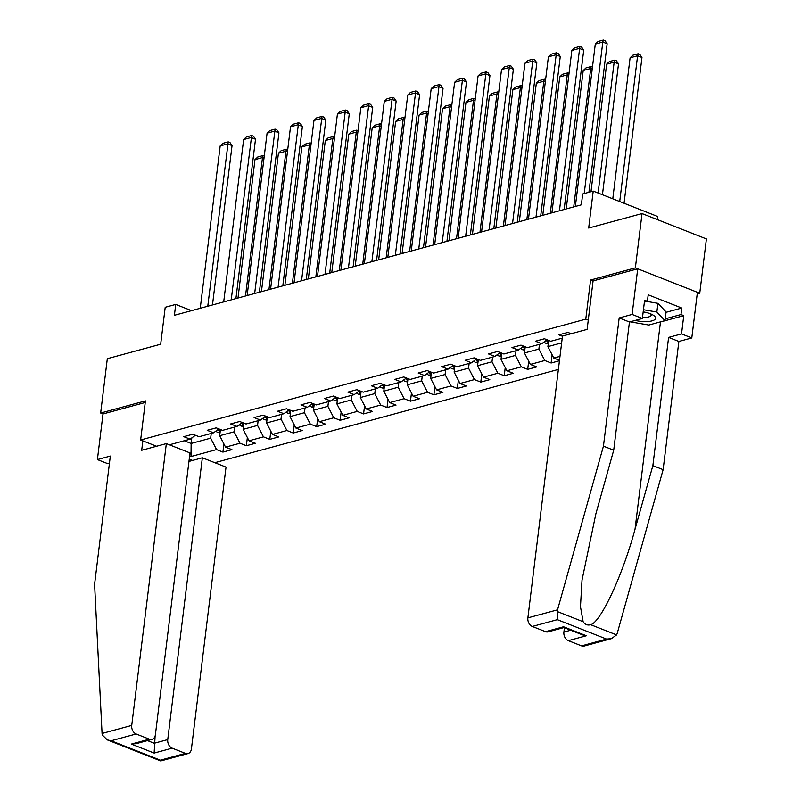 <?xml version="1.0" encoding="UTF-8"?>
<svg xmlns="http://www.w3.org/2000/svg" width="801" height="801" viewBox="0 0 801 801"><rect width="100%" height="100%" fill="white"/><g stroke="black" fill="none" stroke-linecap="round" stroke-linejoin="round"><path stroke-width="1.2" d="M657.221 219.544L657.601 216.47L593.221 191.109L582.697 193.962L581.366 204.826L174.398 315.294L175.729 304.43L165.206 307.284L160.671 344.22L107.324 358.698L100.656 413.026L103.009 413.947L145.241 402.482M697.2 293.937L699.744 293.246L706.412 238.928L642.032 213.567L635.363 267.884L590.577 280.04L585.781 319.148L588.264 320.13M214.798 462.688L558.387 369.421M699.744 293.246L635.363 267.884M585.781 319.148L140.636 439.979L156.555 446.247M192.58 460.435L189.236 459.123M571.193 333.707L567.889 332.405L558.868 334.848L562.462 336.26M559.989 356.365L553.791 358.047L559.509 360.3M189.627 455.979L191.008 456.52L216.56 449.581L222.908 452.084L231.93 449.641L225.572 447.138L240 443.223L246.358 445.726L255.369 443.273L249.021 440.77L263.449 436.855L269.797 439.359L278.818 436.915L272.46 434.412L286.888 430.497L293.246 433.001L302.257 430.548L295.909 428.044L310.337 424.13L316.685 426.633L325.707 424.19L319.349 421.686L333.777 417.772L340.135 420.275L349.146 417.822L342.798 415.319L357.226 411.404L363.574 413.907L372.595 411.464L366.237 408.961L380.665 405.046L387.023 407.539L396.034 405.096L389.686 402.593L404.115 398.678L410.462 401.181L419.484 398.728L413.126 396.235L427.554 392.31L433.912 394.813L442.923 392.37L436.575 389.867L451.003 385.952L457.351 388.455L466.372 386.002L460.014 383.499L474.442 379.584L480.8 382.087L489.811 379.644L483.464 377.141L497.892 373.226L504.24 375.729L513.261 373.276L506.903 370.773L521.331 366.858L527.689 369.361L536.7 366.918L530.352 364.415L544.78 360.5L551.128 363.003L559.458 360.74M169.381 444.795L190.107 439.168L183.759 436.665L192.781 434.222L199.129 436.715L213.557 432.8L207.209 430.297L216.22 427.854L222.568 430.357L236.996 426.442L230.648 423.939L239.669 421.486L246.017 423.989L260.445 420.074L254.097 417.571L263.108 415.128L269.456 417.631L283.884 413.716L277.536 411.213L286.558 408.76L292.906 411.263L307.334 407.349L300.986 404.845L309.997 402.402L316.345 404.905L330.773 400.991L324.425 398.487L333.446 396.034L339.794 398.538L354.222 394.623L347.874 392.12L356.886 389.676L363.233 392.18L377.661 388.255L371.314 385.762L380.335 383.309L386.683 385.812L401.111 381.897L394.763 379.394L403.774 376.951L410.122 379.444L424.55 375.529L418.202 373.026L427.223 370.583L433.571 373.086L447.999 369.171L441.651 366.668L450.663 364.215L457.011 366.718L471.439 362.803L465.091 360.3L474.112 357.857L480.46 360.36L494.888 356.445L488.54 353.942L497.551 351.489L503.899 353.992L518.327 350.077L511.979 347.574L521 345.131L527.348 347.634L541.776 343.709L535.428 341.216L544.44 338.763L550.788 341.266L562.222 338.162M570.502 333.436L569.531 334.157M548.665 340.425L547.904 346.613L561.641 342.888M547.063 339.794L541.776 343.709M553.791 358.047L547.904 346.613M539.463 344.34L538.883 349.066L524.455 352.981L525.216 346.793M523.614 346.162L518.327 350.077M544.78 360.5L538.883 349.066M530.352 364.415L524.455 352.981M516.024 350.708L515.443 355.424L501.015 359.339L501.776 353.151M500.174 352.52L494.888 356.445M521.331 366.858L515.443 355.424M506.903 370.773L501.015 359.339M492.575 357.066L491.994 361.792L477.566 365.707L478.327 359.519M476.725 358.888L471.439 362.803M497.892 373.226L491.994 361.792M483.464 377.141L477.566 365.707M469.136 363.434L468.555 368.15L454.127 372.075L454.888 365.887M453.286 365.246L447.999 369.171M474.442 379.584L468.555 368.15M460.014 383.499L454.127 372.075M445.686 369.792L445.106 374.518L430.678 378.432L431.439 372.245M429.837 371.614L424.55 375.529M451.003 385.952L445.106 374.518M436.575 389.867L430.678 378.432M422.247 376.16L421.666 380.886L407.238 384.8L407.999 378.613M406.397 377.982L401.111 381.897M427.554 392.31L421.666 380.886M413.126 396.235L407.238 384.8M398.798 382.518L398.217 387.243L383.789 391.158L384.55 384.971M382.948 384.34L377.661 388.255M404.115 398.678L398.217 387.243M389.686 402.593L383.789 391.158M375.359 388.885L374.778 393.611L360.35 397.526L361.111 391.339M359.509 390.708L354.222 394.623M380.665 405.046L374.778 393.611M366.237 408.961L360.35 397.526M351.909 395.253L351.329 399.969L336.901 403.884L337.662 397.696M336.06 397.066L330.773 400.991M357.226 411.404L351.329 399.969M342.798 415.319L336.901 403.884M328.47 401.611L327.889 406.337L313.461 410.252L314.222 404.064M312.62 403.434L307.334 407.349M333.777 417.772L327.889 406.337M319.349 421.686L313.461 410.252M305.021 407.979L304.44 412.695L290.012 416.61L290.773 410.422M289.171 409.792L283.884 413.716M310.337 424.13L304.44 412.695M295.909 428.044L290.012 416.61M281.582 414.337L281.001 419.063L266.573 422.978L267.334 416.79M265.732 416.16L260.445 420.074M286.888 430.497L281.001 419.063M272.46 434.412L266.573 422.978M258.132 420.705L257.552 425.421L243.124 429.346L243.884 423.158M242.282 422.527L236.996 426.442M263.449 436.855L257.552 425.421M249.021 440.77L243.124 429.346M234.693 427.063L234.112 431.789L219.684 435.704L220.445 429.516M218.843 428.885L213.557 432.8M240 443.223L234.112 431.789M225.572 447.138L219.684 435.704M211.244 433.431L210.663 438.157L191.129 443.454L191.809 437.907M195.394 435.253L190.107 439.168M216.56 449.581L210.663 438.157M191.008 456.52L191.129 443.454L184.27 440.75M593.221 191.109L588.685 228.045L642.032 213.567M140.636 439.979L145.442 400.87L100.656 413.026M191.519 310.648L175.729 304.43M222.908 452.084L223.91 443.914M246.358 445.726L247.359 437.546M269.797 439.359L270.798 431.188M293.246 433.001L294.247 424.82M316.685 426.633L317.687 418.462M340.135 420.275L341.136 412.094M363.574 413.907L364.575 405.737M387.023 407.539L388.024 399.369M410.462 401.181L411.464 393.001M433.912 394.813L434.913 386.643M457.351 388.455L458.352 380.275M480.8 382.087L481.801 373.917M504.24 375.729L505.241 367.549M527.689 369.361L528.69 361.191M551.128 363.003L552.129 354.823M590.577 280.04L593.07 281.021M200.25 308.275L220.185 145.912L227.704 143.87L232.05 145.582L229.967 142.548L228.225 141.867L207.769 306.232M212.485 304.951L232.05 145.582M220.185 145.912L222.968 143.299L228.225 141.867M264.01 158.177L262.498 157.577L245.506 295.99M220.035 432.87L217.752 432.42A6.138 4.536 -105.2 0 1 215.89 431.078M237.997 298.032L254.988 159.619L257.762 157.006L263.028 155.574L264.27 156.065M218.072 429.456A6.138 4.536 74.8 0 0 219.334 430.868L220.225 431.278M263.028 155.574L262.498 157.577L254.988 159.619M635.213 320.43A15.049 4.886 -173 0 0 645.546 321.622A15.049 4.886 -173 0 0 652.995 315.023A15.049 4.886 -173 0 0 643.193 311.869M642.512 317.366A10.303 3.344 -173 0 0 644.314 317.416A10.303 3.344 -173 0 0 651.173 315.123A10.303 3.344 -173 0 0 650.682 313.902M646.958 301.446L657.921 303.339L666.082 311.949L665.01 320.64L648.79 325.046L630.077 321.822M643.453 309.717L656.86 312.03L665.01 320.64M657.921 303.339L656.86 312.03M166.338 443.594L131.734 725.416A6.949 5.136 74.8 0 0 136.15 733.986L149.376 739.193A6.949 5.136 74.8 0 0 152 739.383A6.949 5.136 74.8 0 0 155.394 734.737L189.997 452.915L166.338 443.594L141.687 450.282L142.848 440.85M136.15 733.986L111.129 740.775L107.284 739.894L102.298 735.008L102.067 733.466L94.588 584.269L110.328 456.069L97.402 459.574L107.664 463.619L109.457 463.138M97.402 459.574L103.009 413.947M172.175 748.174L185.391 753.381A6.949 5.136 74.8 0 0 188.015 753.571A6.949 5.136 74.8 0 0 191.419 748.925L226.022 467.103L202.353 457.782L167.749 739.603A6.949 5.136 74.8 0 0 172.175 748.174L154.132 753.07L155.114 736.059M188.956 461.426L202.353 457.782M152 739.383L136.14 743.678L131.344 744.089L149.376 739.193M188.015 753.571L160.731 760.95L160.37 760.179L185.391 753.381M557.546 609.831L557.326 619.664L532.305 626.462A6.949 5.136 -105.2 0 1 527.879 617.881L557.546 609.831L603.443 446.147L619.183 317.947L632.109 314.443L637.716 268.806L593.08 280.921L587.133 329.381L562.482 336.07L527.879 617.881M666.042 312.31L681.781 308.035L648.199 294.808L647.398 301.326L644.615 300.235L642.372 318.478L629.456 321.992L613.716 450.192L595.884 513.781L582.027 580.054L580.465 606.717L583.138 621.726C585.03 624.59 587.554 625.581 590.717 624.71C600.86 622.117 622.898 574.597 635.033 529.201L652.865 465.611L668.605 337.411L681.531 333.907L683.764 315.654L660.475 321.972A26.043 8.461 7 0 1 658.242 322.483M613.716 450.192L603.443 446.147M642.372 318.478L632.109 314.443M629.456 321.992L619.183 317.947M581.546 645.856L606.567 639.068L611.363 638.657L584.159 646.037A6.949 5.136 -105.2 0 1 581.546 645.856L568.32 640.65A6.949 5.136 -105.2 0 1 563.904 632.069L570.712 630.227M564.435 627.744L563.904 632.069M681.781 308.035L680.98 314.553L683.764 315.654M611.363 638.657L616.62 634.913L617.231 633.341L663.128 469.656L678.868 341.456L691.794 337.952L681.531 333.907M691.794 337.952L697.401 292.325L637.716 268.806M678.868 341.456L668.605 337.411M663.128 469.656L652.865 465.611M563.954 627.563L548.144 631.849A6.949 5.136 -105.2 0 1 545.521 631.669L532.305 626.462M647.398 301.326L644.384 302.147M665.241 318.828L680.98 314.553M545.521 631.669L563.554 626.772L563.914 627.543L582.507 634.873L586.352 635.754L568.32 640.65M223.699 301.907L243.634 139.544L251.144 137.512L255.499 139.224L253.406 136.19L251.674 135.499L231.209 299.874M235.925 298.593L255.499 139.224M243.634 139.544L246.408 136.931L251.674 135.499M247.139 295.549L267.073 133.186L274.593 131.144L278.938 132.856L276.856 129.822L275.113 129.141L254.658 293.506M259.374 292.225L278.938 132.856M267.073 133.186L269.857 130.563L275.113 129.141M287.449 151.81L285.947 151.219L268.956 289.622M243.474 426.502L241.191 426.062A6.138 4.536 -105.2 0 1 239.329 424.71M261.436 291.664L278.428 153.261L281.211 150.638L286.468 149.216L287.709 149.697M241.522 423.088A6.138 4.536 74.8 0 0 242.783 424.5L243.674 424.92M286.468 149.216L285.947 151.219L278.428 153.261M310.898 145.442L309.386 144.851L292.395 283.264M266.923 420.135L264.64 419.694A6.138 4.536 -105.2 0 1 262.778 418.352M284.886 285.296L301.877 146.893L304.65 144.28L309.917 142.848L311.158 143.339M264.961 416.73A6.138 4.536 74.8 0 0 266.222 418.142L267.113 418.553M309.917 142.848L309.386 144.851L301.877 146.893M270.588 289.181L290.523 126.818L298.032 124.776L302.388 126.498L300.295 123.464L298.563 122.773L278.097 287.138M282.813 285.857L302.388 126.498M290.523 126.818L293.296 124.205L298.563 122.773M294.027 282.823L313.962 120.46L321.481 118.418L325.827 120.13L323.744 117.096L322.002 116.415L301.546 280.781M306.262 279.499L325.827 120.13M313.962 120.46L316.745 117.837L322.002 116.415M317.476 276.455L337.411 114.092L344.921 112.05L349.276 113.772L347.183 110.738L345.451 110.047L324.986 274.413M329.702 273.131L349.276 113.772M337.411 114.092L340.185 111.479L345.451 110.047M334.337 139.084L332.836 138.493L315.844 276.896M290.363 413.777L288.08 413.336A6.138 4.536 -105.2 0 1 286.217 411.984M308.325 278.938L325.316 140.525L328.1 137.912L333.356 136.48L334.598 136.971M288.41 410.362A6.138 4.536 74.8 0 0 289.672 411.774L290.563 412.195M333.356 136.48L332.836 138.493L325.316 140.525M357.787 132.716L356.275 132.125L339.284 270.538M313.812 407.409L311.529 406.968A6.138 4.536 -105.2 0 1 309.667 405.626M331.774 272.57L348.765 134.167L351.539 131.554L356.805 130.122L358.047 130.613M311.849 403.994A6.138 4.536 74.8 0 0 313.111 405.416L314.002 405.827M356.805 130.122L356.275 132.125L348.765 134.167M381.226 126.358L379.724 125.767L362.733 264.17M337.251 401.051L334.968 400.61A6.138 4.536 -105.2 0 1 333.106 399.258M355.213 266.212L372.205 127.8L374.988 125.186L380.245 123.754L381.486 124.245M335.299 397.636A6.138 4.536 74.8 0 0 336.56 399.048L337.451 399.459M380.245 123.754L379.724 125.767L372.205 127.8M340.916 270.087L360.85 107.734L368.37 105.692L372.715 107.404L370.633 104.37L368.891 103.689L348.435 268.055M353.151 266.773L372.715 107.404M360.85 107.734L363.634 105.111L368.891 103.689M404.675 119.99L403.163 119.399L386.172 257.812M360.7 394.683L358.417 394.242A6.138 4.536 -105.2 0 1 356.555 392.901M378.663 259.844L395.654 121.442L398.427 118.818L403.694 117.397L404.936 117.887M358.738 391.268A6.138 4.536 74.8 0 0 359.999 392.69L360.891 393.101M403.694 117.397L403.163 119.399L395.654 121.442M364.365 263.729L384.3 101.367L391.809 99.324L396.165 101.036L394.072 98.012L392.34 97.322L371.874 261.687M376.59 260.405L396.165 101.036M384.3 101.367L387.073 98.753L392.34 97.322M428.114 113.632L426.613 113.031L409.621 251.444M384.14 388.325L381.857 387.884A6.138 4.536 -105.2 0 1 379.994 386.533M402.102 253.486L419.093 115.074L421.877 112.46L427.133 111.029L428.375 111.519M382.187 384.911A6.138 4.536 74.8 0 0 383.449 386.322L384.34 386.733M427.133 111.029L426.613 113.031L419.093 115.074M387.804 257.361L407.739 94.999L415.258 92.966L419.604 94.678L417.521 91.644L415.779 90.954L395.324 255.329M400.039 254.047L419.604 94.678M407.739 94.999L410.523 92.385L415.779 90.954M451.564 107.264L450.052 106.673L433.061 245.076M407.589 381.957L405.306 381.516A6.138 4.536 -105.2 0 1 403.444 380.165M425.551 247.119L442.542 108.716L445.316 106.092L450.583 104.671L451.824 105.151M405.626 378.543A6.138 4.536 74.8 0 0 406.888 379.954L407.779 380.375M450.583 104.671L450.052 106.673L442.542 108.716M411.253 251.003L431.188 88.641L438.698 86.598L443.053 88.31L440.961 85.276L439.228 84.596L418.763 248.961M423.479 247.679L443.053 88.31M431.188 88.641L433.962 86.027L439.228 84.596M475.003 100.906L473.501 100.305L456.51 238.718M431.028 375.599L428.745 375.148A6.138 4.536 -105.2 0 1 426.883 373.807M448.991 240.761L465.982 102.348L468.765 99.735L474.022 98.303L475.263 98.793M429.076 372.185A6.138 4.536 74.8 0 0 430.337 373.596L431.228 374.007M474.022 98.303L473.501 100.305L465.982 102.348M434.693 244.635L454.628 82.273L462.147 80.24L466.492 81.952L464.41 78.919L462.668 78.228L442.212 242.593M446.928 241.321L466.492 81.952M454.628 82.273L457.411 79.659L462.668 78.228M498.452 94.538L496.94 93.947L479.949 232.35M454.477 369.231L452.195 368.79A6.138 4.536 -105.2 0 1 450.332 367.439M472.44 234.393L489.431 95.98L492.204 93.367L497.471 91.945L498.713 92.425M452.515 365.817A6.138 4.536 74.8 0 0 453.777 367.228L454.668 367.649M497.471 91.945L496.94 93.947L489.431 95.98M458.142 238.277L478.077 75.915L485.586 73.872L489.942 75.584L487.849 72.551L486.117 71.87L465.651 236.235M470.367 234.953L489.942 75.584M478.077 75.915L480.85 73.291L486.117 71.87M521.892 88.17L520.39 87.579L503.398 225.992M477.917 362.863L475.634 362.422A6.138 4.536 -105.2 0 1 473.771 361.081M495.879 228.025L512.87 89.622L515.654 87.009L520.91 85.577L522.152 86.067M475.964 359.459A6.138 4.536 74.8 0 0 477.226 360.871L478.117 361.281M520.91 85.577L520.39 87.579L512.87 89.622M481.581 231.91L501.516 69.547L509.035 67.504L513.381 69.226L511.298 66.193L509.556 65.502L489.101 229.867M493.816 228.585L513.381 69.226M501.516 69.547L504.3 66.934L509.556 65.502M545.341 81.812L543.829 81.221L526.838 219.624M501.366 356.505L499.083 356.065A6.138 4.536 -105.2 0 1 497.221 354.713M519.328 221.667L536.32 83.254L539.093 80.641L544.36 79.209L545.601 79.699M499.403 353.091A6.138 4.536 74.8 0 0 500.665 354.503L501.556 354.913M544.36 79.209L543.829 81.221L536.32 83.254M505.03 225.542L524.965 63.189L532.475 61.146L536.83 62.858L534.738 59.825L533.005 59.144L512.54 223.509M517.256 222.227L536.83 62.858M524.965 63.189L527.739 60.566L533.005 59.144M568.78 75.444L567.278 74.853L550.287 213.266M524.805 350.137L522.522 349.697A6.138 4.536 -105.2 0 1 520.66 348.355M542.768 215.299L559.759 76.896L562.542 74.273L567.799 72.851L569.04 73.342M522.853 346.723A6.138 4.536 74.8 0 0 524.114 348.145L525.005 348.555M567.799 72.851L567.278 74.853L559.759 76.896M528.47 219.184L548.405 56.821L555.924 54.778L560.269 56.491L558.187 53.467L556.445 52.776L535.989 217.141M540.705 215.859L560.269 56.491M548.405 56.821L551.188 54.208L556.445 52.776M592.229 69.086L590.717 68.496L573.726 206.898M548.254 343.779L545.972 343.339A6.138 4.536 -105.2 0 1 544.109 341.987M566.217 208.941L583.208 70.528L585.982 67.915L591.248 66.483L592.49 66.974M546.292 340.365A6.138 4.536 74.8 0 0 547.554 341.777L548.445 342.187M591.248 66.483L590.717 68.496L583.208 70.528M551.919 212.816L571.854 50.453L579.363 48.42L583.719 50.133L581.626 47.099L579.894 46.418L559.428 210.783M564.144 209.502L583.719 50.133M571.854 50.453L574.627 47.84L579.894 46.418M602.442 194.743L618.512 63.84L614.167 62.128L598.097 193.031M590.988 191.709L606.647 64.17L609.431 61.547L614.687 60.125L616.43 60.806L618.512 63.84M614.687 60.125L614.167 62.128L606.647 64.17M575.358 206.458L595.293 44.095L602.813 42.053L607.158 43.765L605.075 40.731L603.333 40.05L602.813 42.053L584.209 193.552M588.925 192.27L607.158 43.765M595.293 44.095L598.077 41.482L603.333 40.05M624.059 203.254L641.961 57.482L637.606 55.76L619.714 201.542M612.785 198.808L630.097 57.802L632.87 55.189L638.137 53.757L639.879 54.448L641.961 57.482M638.137 53.757L637.606 55.76L630.097 57.802M217.872 432.45L220.155 431.829M219.544 429.166L219.334 430.868M111.129 740.775L160.37 760.179M154.132 753.07L131.344 744.089M102.067 733.466L131.734 725.416M147.464 740.605L154.223 743.268L167.749 739.603M557.236 611.523L583.138 621.726M590.717 624.71L616.62 634.913M606.567 639.068L557.326 619.664M563.554 626.772L586.352 635.754M660.475 321.972L635.033 529.201M241.321 426.082L243.604 425.461M242.983 422.798L242.783 424.5M264.761 419.724L267.043 419.103M266.433 416.44L266.222 418.142M288.21 413.356L290.493 412.735M289.872 410.072L289.672 411.774M311.649 406.998L313.932 406.377M313.321 403.704L313.111 405.416M335.098 400.63L337.381 400.009M336.76 397.346L336.56 399.048M358.538 394.272L360.82 393.651M360.21 390.978L359.999 392.69M381.987 387.904L384.27 387.284M383.649 384.62L383.449 386.322M405.426 381.536L407.709 380.926M407.098 378.252L406.888 379.954M428.875 375.178L431.158 374.558M430.537 371.894L430.337 373.596M452.315 368.81L454.598 368.19M453.987 365.526L453.777 367.228M475.764 362.452L478.047 361.832M477.426 359.168L477.226 360.871M499.203 356.085L501.486 355.464M500.875 352.8L500.665 354.503M522.653 349.727L524.935 349.106M524.315 346.433L524.114 348.145M546.092 343.359L548.375 342.738M547.764 340.075L547.554 341.777M107.284 739.894L160.731 760.95"/></g></svg>
